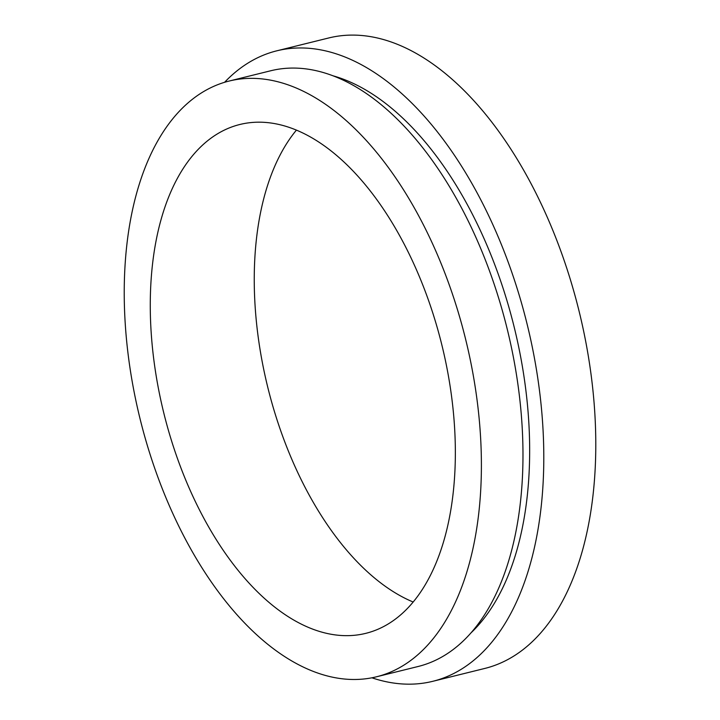 <?xml version="1.0" encoding="UTF-8"?>
<svg xmlns="http://www.w3.org/2000/svg" width="720" height="720" viewBox="0 0 720 720"><rect width="100%" height="100%" fill="white"/><g stroke="black" fill="none" stroke-linecap="round" stroke-linejoin="round"><path stroke-width="1.08" d="M413.172 602.019A262.098 143.136 76.1 0 1 261.855 359.892A262.098 143.136 76.1 0 1 296.424 130.113M157.878 385.614A262.098 143.136 76.1 0 1 239.868 124.488A262.098 143.136 76.1 0 1 447.741 372.231A262.098 143.136 76.1 0 1 365.751 633.357A262.098 143.136 76.1 0 1 157.878 385.614M224.586 82.296A324.747 177.345 76.1 0 1 276.813 50.814A324.747 177.345 76.1 0 1 534.366 357.768A324.747 177.345 76.1 0 1 432.783 681.309A324.747 177.345 76.1 0 1 371.907 677.808M276.813 50.814L328.797 37.953A324.747 177.345 76.1 0 1 586.359 344.907A324.747 177.345 76.1 0 1 484.767 668.448L432.783 681.309M333.162 75.843A300.456 164.079 76.1 0 1 520.938 358.389A300.456 164.079 76.1 0 1 470.97 632.898M472.491 371.088A306.855 167.571 76.1 0 1 376.497 676.791A306.855 167.571 76.1 0 1 133.137 386.757A306.855 167.571 76.1 0 1 229.122 81.054A306.855 167.571 76.1 0 1 472.491 371.088M229.122 81.054L270.711 70.767A306.855 167.571 76.1 0 1 514.071 360.801A306.855 167.571 76.1 0 1 418.086 666.504L376.497 676.791"/></g></svg>
